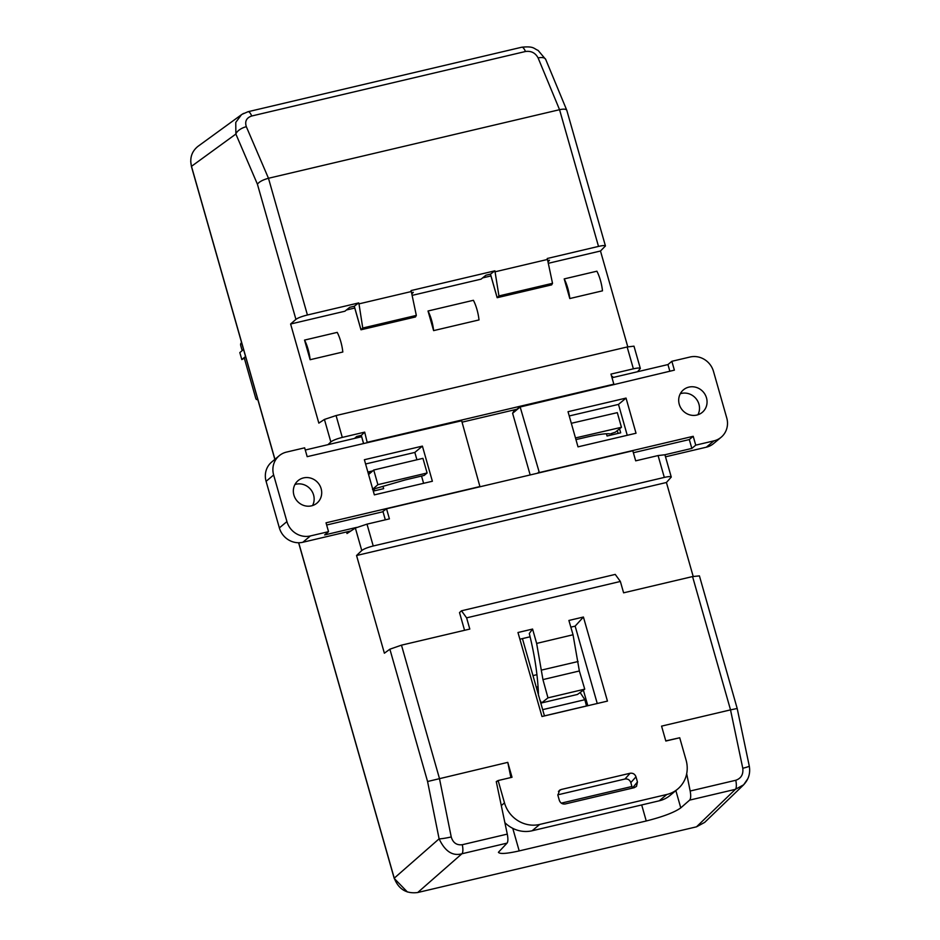<?xml version="1.0" encoding="UTF-8"?>
<svg xmlns="http://www.w3.org/2000/svg" width="940" height="940" viewBox="0 0 940 940"><rect width="100%" height="100%" fill="white"/><g stroke="black" fill="none" stroke-linecap="round" stroke-linejoin="round"><path stroke-width="1.41" d="M747.782 778.79L743.646 784.794L735.386 789.341L689.631 800.116C690.83 798.706 691.006 795.675 690.172 791.022L735.773 780.27C741.155 778.379 743.481 774.372 742.776 768.262L730.521 709.876L661.572 726.127L665.826 741.037L679.714 737.759L686.082 760.119A29.363 27.66 -129.9 0 1 677.681 789.059A29.363 27.66 -129.9 0 1 666.812 794.488L539.701 824.439L532.146 830.76A29.363 27.66 -129.9 0 1 504.874 822.641M620.365 581.461L466.604 617.85L461.481 610.8L615.242 574.411L620.365 581.461L623.608 592.823L692.557 576.572L699.419 575.879L737.16 708.372M501.29 805.58L504.498 802.901L498.13 780.541L512.018 777.274L507.776 762.364L510.89 777.533M693.191 576.432L666.425 482.49L356.554 555.505L384.378 653.206L389.877 649.199L401.474 645.157L469.8 629.06L466.604 617.85M519.879 639.2L522.428 638.601L544.46 715.939M570.827 627.144L575.139 626.134L583.423 617.028L568.9 620.459L573.036 634.77L536.646 643.418L532.581 629.06L517.975 632.514L541.981 716.515L607.452 701.099L583.423 617.028M587.817 705.717L583.376 690.148M597.253 703.496L575.139 626.134M580.121 692.51L584.856 699.712L586.49 706.034M536.258 687.152L538.056 686.729M541.546 702.944L577.454 694.46L584.739 689.149L547.973 697.856L541.546 702.944L539.971 700.183M490.95 275.937L482.62 277.899M548.937 260.368L547.879 261.296M354.756 308.026L346.437 309.988M412.754 292.458L411.697 293.386M361.007 329.787L362.758 328.025L416.326 315.405L415.48 316.956L361.007 329.787L354.298 306.228L349.762 307.298L344.898 311.222L290.613 324.018L318.836 423.118L324.429 419.44L336.073 415.551L342.289 437.406L364.697 432.13L367.211 442.517M411.814 293.938L413.306 292.328L411.567 292.74M611.834 377.128L612.598 376.458L611.705 376.67M361.406 435.819L363.51 443.386M364.697 432.13L361.289 435.385L356.742 436.454L355.144 437.852L361.36 435.655L363.557 443.375M412.12 295.383L481.08 279.145L485.945 275.209L490.48 274.139L494.898 270.826L498.94 295.936L552.52 283.316L547.491 259.452L495.169 271.778M627.779 346.825L600.484 251.004L605.442 245.951C604.984 245.317 602.681 245.469 598.51 246.409L559.559 109.698L268.476 178.271L307.427 314.994C301.846 316.404 298.015 317.861 295.924 319.365L257.407 184.17C259.24 181.761 262.942 179.799 268.476 178.271L246.327 126.7C244.647 121.377 246.445 117.806 251.72 115.996L525.472 51.5C531.194 50.725 535.401 52.875 538.115 57.951A9.788 4.571 157.5 0 1 545.705 59.385M548.302 263.306L600.484 251.004M342.818 352.018L310.13 359.714L304.537 340.092L337.225 332.384A19.576 5.934 76.7 0 1 342.818 352.018M479.001 319.929L433.61 330.622L428.017 310.999L473.407 300.295A19.576 5.934 76.7 0 1 479.001 319.929M602.481 290.836L569.793 298.544L564.2 278.91L596.888 271.202A19.576 5.934 76.7 0 1 602.481 290.836M664.31 477.414L658.082 455.559L635.687 460.835L632.808 450.765L386.54 508.787L389.407 518.868L367 524.144L373.227 545.987L664.31 477.414C668.481 476.474 670.808 476.357 671.266 477.062L666.425 482.49M367.564 442.211L613.843 384.178L610.977 374.096L633.384 368.821C637.555 367.893 639.87 367.775 640.34 368.468L637.567 371.723M512.77 828.34L519.197 850.911C506.684 853.732 499.763 854.19 498.412 852.298L507.036 843.133L461.916 853.767L417.713 892.518C406.386 893.987 398.56 889.193 394.248 878.16L298.709 542.744M274.938 459.308L191.478 166.333C189.551 158.084 191.725 151.411 197.999 146.323M704.671 822.394L696.505 826.824L735.386 789.341A9.788 2.973 76.7 0 0 735.773 780.27M417.713 892.518L696.505 826.824M373.227 545.987C367.657 547.409 363.839 548.925 361.771 550.523L356.554 555.505M346.555 531.958L347.001 533.52L355.355 528.033L367 524.144M342.289 437.406C336.72 438.827 332.901 440.331 330.833 441.929L327.978 444.667M290.613 324.018L295.924 319.365M519.197 850.911L646.25 820.984L641.691 804.945M561.298 803.136L631.927 786.498M689.631 800.116L680.772 807.871C674.485 812.383 662.982 816.743 646.25 820.984M462.304 844.707A9.788 2.973 -103.3 0 1 461.916 853.767C452.622 856.352 445.02 851.37 439.109 838.832A9.788 0.858 -11.4 0 0 451.235 836.952C452.986 842.816 456.676 845.401 462.304 844.707L507.283 834.109C508.164 838.75 508.082 841.758 507.036 843.133M536.928 674.661L532.968 675.602M498.13 780.541L496.261 781.587L507.283 834.109M394.248 878.16L439.109 838.832L427.571 781.516L507.776 762.364M730.521 709.876L737.195 708.49L749.274 766.03C750.484 772.962 748.78 779.025 744.139 784.218M742.776 768.262A9.788 0.893 -11.9 0 0 749.274 766.041M679.456 737.818L665.779 740.885M690.172 791.022L686.682 773.726M504.498 802.901A29.363 27.66 50.1 0 0 539.701 824.439M632.373 788.131L637.449 781.974L636.498 786.357L634.218 787.697L565.234 803.959C562.39 804.323 560.428 803.136 559.347 800.375L557.89 795.252L559.606 790.188L561.121 789.518L630.106 773.256C632.949 772.891 634.911 774.09 635.992 776.84L630.822 782.597C629.741 779.848 627.779 778.649 624.936 779.013L630.106 773.256M637.449 781.974L635.992 776.84M497.119 781.387L496.355 782.033M498.94 295.936L497.19 297.698L551.674 284.867L552.52 283.316M497.096 297.522L490.433 274.151M360.913 329.611L354.251 306.24M416.326 315.405L411.309 291.541L358.986 303.867L362.758 328.025M598.51 246.409L547.221 258.5L547.491 259.452M251.72 115.996A9.788 2.973 76.7 0 0 248.066 111.707L521.806 47.212C534.014 46.037 533.462 48.504 538.115 50.407L545.729 59.455L566.761 110.215C566.009 109.005 563.612 108.829 559.559 109.698L538.115 57.951M494.898 270.826L411.038 290.578L411.309 291.541M497.19 297.698L490.48 274.139M548.008 261.849L549.501 260.239L547.75 260.65M358.986 303.867L358.704 302.915L354.298 306.228M307.427 314.994L358.704 302.915M257.407 184.17L235.87 134.044A9.788 4.535 -23.3 0 1 246.327 126.7M191.478 166.333L235.87 134.044L235.764 122.412L241.474 114.704L243.636 113.376M428.017 310.999A19.576 5.934 76.7 0 1 433.61 330.622M564.2 278.91A19.576 5.934 76.7 0 1 569.793 298.544M304.537 340.092A19.576 5.934 76.7 0 1 310.13 359.714M372.757 470.881L367.869 472.033M373.286 491.091L383.649 488.647L383.015 486.427M619.554 428.805L620.694 432.799L607.052 436.007L606.406 433.751M383.097 511.959L385.294 519.832M385.341 519.82L382.933 511.407L386.54 508.787M462.057 422.166L517.153 409.194M633.384 368.821L627.156 346.978L336.073 415.551M627.156 346.978L633.983 346.167L640.352 368.504M355.144 437.852L354.521 438.404M368.269 473.431L371.335 472.127M374.226 489.47L374.602 490.774M618.097 433.411L617.31 430.614M658.082 455.559L664.921 454.76L691.84 448.415L689.314 439.568L633.372 452.739M612.598 376.458L611.635 376.399M611.047 433.657L611.423 434.985M573.036 634.77L579.357 670.972L584.739 689.149M579.357 670.972L542.944 679.596L547.973 697.856M542.944 679.596L536.646 643.418M538.503 695.764C537.903 676.495 534.837 655.744 529.29 633.513L532.581 629.06M464.56 630.293L459.519 612.598L461.481 610.8M522.428 638.601L530.101 636.791M677.681 789.059L670.126 795.381A29.363 27.66 -129.9 0 1 659.245 800.809L532.146 830.76M557.784 794.841L624.936 779.013M632.279 787.732L630.822 782.597M242.179 350.62L240.828 345.908A1.962 0.599 76.7 0 1 240.734 343.711L241.533 342.36M257.854 399.676L256.561 399.524A1.962 0.599 76.7 0 1 255.68 398.043L244.318 358.152L245.692 357M243.554 349.469L239.829 352.582L241.827 359.597L244.318 358.152M245.552 356.471L241.827 359.597M422.401 446.112L364.379 459.719L374.355 494.863L432.377 481.257L422.401 446.112L414.834 452.434L365.589 463.984M279.368 527.904L266.091 481.327L273.646 475.005L286.923 521.582L279.368 527.904A19.576 18.448 50.1 0 0 302.833 542.263L350.949 530.924M302.833 542.263L310.388 535.941A19.576 18.448 -129.9 0 1 286.923 521.582M310.388 535.941L328.542 531.664L326.027 522.816L479.917 486.556L461.657 420.768L307.18 456.664L304.654 447.816L286.5 452.093A19.576 18.448 -129.9 0 0 279.25 455.7A19.576 18.448 -129.9 0 0 273.646 475.005M293.903 495.086A14.688 13.83 50.1 0 0 316.945 503.135A14.688 13.83 50.1 0 0 318.131 483.007A14.688 13.83 50.1 0 0 298.109 480.61A14.688 13.83 50.1 0 0 293.903 495.086M423.599 483.313L421.543 476.051M416.925 459.766L414.834 452.434M279.25 455.7L271.695 462.022A19.576 18.448 50.1 0 0 266.091 481.327M312.55 505.567A14.688 13.83 50.1 0 0 310.576 489.329A14.688 13.83 50.1 0 0 294.949 484.511M361.618 436.736L305.288 450.013M326.65 525.014L383.027 511.724M356.554 527.411L324.641 534.931L328.542 531.664M372.487 489.399L405.163 479.94L424.175 475.429L427.101 472.985L422.941 458.344L373.732 470.024L368.586 474.536M427.101 472.985L377.892 484.664L372.745 489.188M377.892 484.664L373.732 470.024M578.006 446.853L636.027 433.234L626.04 398.09L568.03 411.708L578.006 446.853M721.144 437.253A19.576 18.448 -129.9 0 0 726.749 417.959L713.484 371.37A19.576 18.448 -129.9 0 0 690.007 357.024L671.853 361.301L674.38 370.149L520.161 406.985L539.325 472.562L693.215 436.301L695.741 445.149L713.895 440.872L706.34 447.193A19.576 18.448 50.1 0 0 713.589 443.574L721.144 437.253A19.576 18.448 -129.9 0 1 713.895 440.872M706.492 397.879A14.688 13.83 50.1 0 0 683.462 389.818A14.688 13.83 50.1 0 0 682.264 409.957A14.688 13.83 50.1 0 0 702.298 412.343A14.688 13.83 50.1 0 0 706.492 397.879M627.25 435.291L618.485 404.412L569.24 415.962M706.34 447.193L665.508 456.816M514.568 409.793L512.606 413.295L530.172 474.947M697.903 414.775A14.688 13.83 50.1 0 0 698.937 404.2A14.688 13.83 50.1 0 0 680.29 393.719M693.215 436.301L689.314 439.568M538.738 472.197L537.527 473.208M512.606 413.295L520.161 406.985M612.011 377.739L667.952 364.567L669.844 371.218M520.478 406.409L516.8 409.276M695.741 445.149L691.84 448.415M671.853 361.301L667.952 364.567M618.485 404.412L626.04 398.09M571.32 423.294L617.31 412.648L621.457 427.289L615.336 432.189L610.894 433.693M575.95 439.603L588.652 436.654C598.58 434.397 605.583 433.446 609.637 433.81M575.48 437.934L621.457 427.289M542.662 709.653L584.856 699.712M361.771 550.523L355.355 528.033M330.833 441.929L324.429 419.44M427.571 781.516L389.877 649.199M274.856 459.378L191.454 166.591A4.888 0.705 -15.9 0 1 191.513 166.439M675.86 790.599L680.772 807.871M586.49 705.964L544.436 715.869M401.474 645.157L439.45 778.461L451.235 836.952M730.533 709.876L692.557 576.572M521.817 47.212A9.788 2.973 76.7 0 1 525.472 51.5M578.124 661.513L541.698 670.044M659.245 800.809L666.812 794.488M561.121 789.518L558.454 791.363M407.42 892.001L394.224 878.418L298.615 542.744M704.706 822.359L743.646 784.806M566.855 110.485L605.442 245.963M248.054 111.707L242.121 114.281M198.035 146.299L241.474 114.704M191.454 166.591L190.726 161.504M664.909 454.725L671.277 477.097"/></g></svg>
